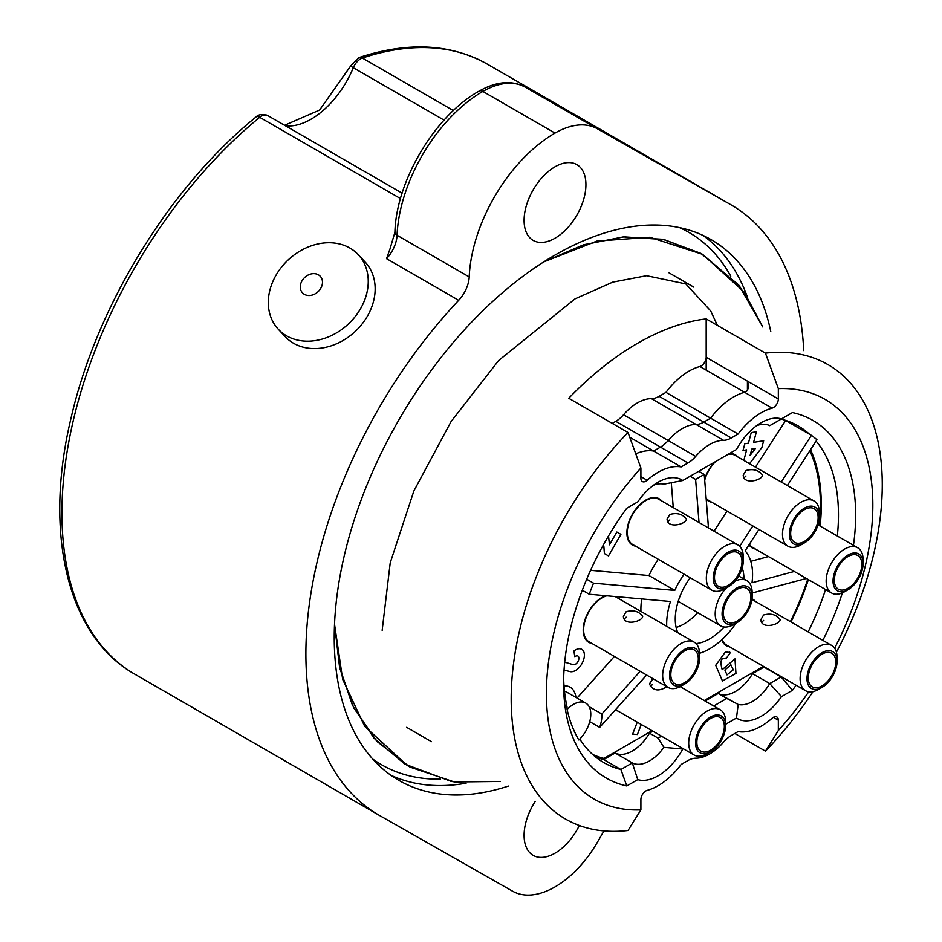 <?xml version="1.0" encoding="UTF-8"?>
<svg xmlns="http://www.w3.org/2000/svg" width="942" height="942" viewBox="0 0 942 942"><rect width="100%" height="100%" fill="white"/><g stroke="black" fill="none" stroke-linecap="round" stroke-linejoin="round"><path stroke-width="1.41" d="M652.888 731.204L649.485 733.17A35.231 20.335 120 0 1 615.126 752.999L632.306 762.926L615.126 752.999L603.728 759.582L620.908 769.508L632.306 762.926A35.231 20.335 120 0 0 663.874 747.359L658.081 738.128L661.484 736.161L658.081 738.128L649.485 733.17L658.081 738.128L663.874 747.359L682.773 749.02A47.383 27.353 -60 0 1 637.758 779.623L626.783 785.958A206.522 119.234 -60 0 1 563.587 683.574A206.522 119.234 -60 0 1 626.783 508.221L637.758 501.886A47.383 27.353 -60 0 1 658.081 482.222A47.383 27.353 -60 0 1 682.773 480.502L736.467 449.499A47.383 27.353 -60 0 1 761.16 422.711A47.383 27.353 -60 0 1 781.483 418.907L792.457 412.572A206.522 119.234 -60 0 1 853.464 545.312A206.522 119.234 -60 0 0 792.457 412.572L781.154 419.096A194.37 112.216 120 0 1 798.215 425.972A194.37 112.216 120 0 0 781.154 419.096L769.744 425.678A35.231 20.335 120 0 0 756.544 425.737A35.231 20.335 120 0 1 769.744 425.678L781.483 418.907A47.383 27.353 -60 0 0 761.16 422.711A47.383 27.353 -60 0 0 736.467 449.499L682.773 480.502L663.874 484.153A35.231 20.335 120 0 0 653.465 485.248A35.231 20.335 120 0 1 663.874 484.153L682.773 480.502A47.383 27.353 -60 0 0 658.081 482.222A47.383 27.353 -60 0 0 637.758 501.886L626.783 508.221A206.522 119.234 -60 0 0 563.587 683.574A206.522 119.234 -60 0 0 626.783 785.958L620.908 769.508L632.306 762.926L637.758 779.623L626.783 785.958L620.908 769.508A194.37 112.216 120 0 1 603.846 762.631A194.37 112.216 120 0 0 620.908 769.508L603.728 759.582A194.37 112.216 120 0 1 595.638 757.015M579.801 739.058A194.37 112.216 120 0 0 603.846 762.631A194.37 112.216 120 0 1 579.801 739.058M386.538 258.661L390.388 247.828L386.538 258.661L458.683 300.321A352.296 203.401 120 0 0 378.861 815.089A352.296 203.401 120 0 0 379.496 815.454L512.636 891.214A85.039 49.09 120 0 0 597.369 842.289L603.963 830.926L597.369 842.289A85.039 49.09 120 0 1 512.636 891.214L379.496 815.454A352.296 203.401 120 0 1 378.861 815.089A352.296 203.401 120 0 1 458.683 300.321L386.538 258.661A24.292 14.024 -60 0 0 397.053 235.264A24.292 14.024 -60 0 1 386.538 258.661M635.779 453.808A59.523 34.371 -60 0 1 653.642 451.053L660.472 447.12A24.292 14.024 120 0 0 668.208 440.526A43.732 25.246 -60 0 1 696.056 424.442A24.292 14.024 120 0 0 703.792 422.098L710.621 418.166L738.104 434.026A59.523 34.371 -60 0 1 772.063 408.157L744.58 392.284A7.041 4.062 120 0 0 747.418 390.553L748.819 385.996L747.418 381.121L778.339 398.972L778.339 388.646L765.446 353.132L706.182 318.914L706.182 370.112M710.621 418.166A59.523 34.371 -60 0 1 744.58 392.284M668.208 440.526L695.691 456.399A43.732 25.246 -60 0 1 723.55 440.314L696.056 424.442M653.642 451.053L681.125 466.926A59.523 34.371 -60 0 0 647.178 480.255A7.041 4.062 -60 0 1 642.362 481.55A7.041 4.062 -60 0 0 647.178 480.255L640.901 476.64L647.178 480.255A59.523 34.371 -60 0 1 681.125 466.926L687.954 462.981L660.472 447.12M524.082 220.357A43.732 25.246 120 0 0 533.137 240.387A43.732 25.246 120 0 0 555.003 238.22A43.732 25.246 120 0 0 583.569 199.68A43.732 25.246 120 0 0 576.869 164.638A43.732 25.246 120 0 0 543.169 176.354A43.732 25.246 120 0 0 524.082 220.357A43.732 25.246 120 0 0 533.137 240.387A43.732 25.246 120 0 0 555.003 238.22A43.732 25.246 120 0 0 583.569 199.68A43.732 25.246 120 0 0 576.869 164.638A43.732 25.246 120 0 0 543.169 176.354A43.732 25.246 120 0 0 524.082 220.357M555.003 255.082A312.202 180.252 120 0 0 351.048 530.193A312.202 180.252 120 0 0 398.902 780.376A312.202 180.252 120 0 0 508.386 786.075A312.202 180.252 120 0 1 398.902 780.376A312.202 180.252 120 0 1 351.048 530.193A312.202 180.252 120 0 1 555.003 255.082A312.202 180.252 120 0 1 711.104 239.621A312.202 180.252 120 0 0 555.003 255.082M770.78 331.584A312.202 180.252 120 0 0 711.104 239.621A312.202 180.252 120 0 1 770.78 331.584M803.738 350.612A352.296 203.401 120 0 0 731.145 204.897A352.296 203.401 120 0 0 730.509 204.532L597.369 128.771A85.039 49.09 120 0 0 555.003 133.081A121.483 70.132 120 0 0 469.21 276.924A24.292 14.024 -60 0 1 458.683 300.321A24.292 14.024 -60 0 0 469.21 276.924L397.053 235.264A121.483 70.132 120 0 1 482.846 91.421A121.483 70.132 120 0 0 397.053 235.264A7.289 3.992 2.4 0 1 394.91 232.285A7.289 3.992 2.4 0 0 397.053 235.264L469.21 276.924A121.483 70.132 120 0 1 555.003 133.081L482.846 91.421A85.039 49.09 120 0 1 525.212 87.123A85.039 49.09 120 0 0 482.846 91.421A7.289 4.204 60 0 0 479.195 91.056A7.289 4.204 60 0 1 482.846 91.421L555.003 133.081A85.039 49.09 120 0 1 597.369 128.771L525.212 87.123L658.352 162.872L525.212 87.123A7.289 5.946 119.6 0 0 525.177 87.1A7.289 5.946 119.6 0 1 525.212 87.123L730.509 204.532A352.296 203.401 120 0 1 731.145 204.897A352.296 203.401 120 0 1 803.738 350.612M524.082 835.33A43.732 25.246 120 0 0 533.137 855.348A43.732 25.246 120 0 0 579.318 825.498A43.732 25.246 120 0 1 533.137 855.348A43.732 25.246 120 0 1 524.082 835.33A43.732 25.246 120 0 1 535.162 801.536A43.732 25.246 120 0 0 524.082 835.33M792.457 690.298L781.483 696.633A47.383 27.353 -60 0 1 736.467 718.016L725.634 724.28L736.467 718.016L738.187 704.451A35.231 20.335 120 0 0 769.744 683.574L781.154 676.992A194.37 112.216 120 0 0 781.354 676.709A194.37 112.216 120 0 1 781.154 676.992L763.974 667.077L781.154 676.992L792.457 690.298L781.154 676.992L769.744 683.574L752.564 673.66L769.744 683.574L781.483 696.633A47.383 27.353 -60 0 1 736.467 718.016L738.187 704.451A35.231 20.335 120 0 0 769.744 683.574L781.483 696.633L792.457 690.298A206.522 119.234 -60 0 0 796.084 685.223A206.522 119.234 -60 0 1 792.457 690.298M842.383 592.848A206.522 119.234 -60 0 1 822.861 640.36A206.522 119.234 -60 0 0 842.383 592.848M778.339 730.521L778.339 720.206L773.358 717.321L778.339 720.206A7.041 4.062 -60 0 0 776.879 716.98A7.041 4.062 -60 0 1 778.339 720.206L778.339 730.521A230.814 133.258 120 0 0 808.731 691.769A230.814 133.258 120 0 1 778.339 730.521L765.446 751.151A262.394 151.497 120 0 0 813.028 691.593A262.394 151.497 120 0 1 765.446 751.151L778.339 730.521M706.182 357.312L778.339 398.972L778.339 388.646A230.814 133.258 120 0 1 834.636 648.237A230.814 133.258 120 0 0 778.339 388.646L765.446 353.132L706.182 318.914A262.394 151.497 -60 0 0 568.744 398.266A262.394 151.497 -60 0 1 637.463 343.359A262.394 151.497 -60 0 1 706.182 318.914L706.182 357.312A7.041 4.062 -60 0 1 699.906 366.497A59.523 34.371 120 0 0 665.959 392.367L659.129 396.311A24.292 14.024 -60 0 1 651.393 398.654A43.732 25.246 120 0 0 623.533 414.739A24.292 14.024 -60 0 1 615.797 421.333L612.241 423.382M703.792 422.098L731.286 437.971L738.104 434.026A59.523 34.371 -60 0 1 772.063 408.157A7.041 4.062 -60 0 0 778.339 398.972A7.041 4.062 -60 0 1 772.063 408.157L699.906 366.497M659.129 396.311L731.286 437.971A24.292 14.024 -60 0 1 723.55 440.314L651.393 398.654M623.533 414.739L695.691 456.399A24.292 14.024 -60 0 1 687.954 462.981L615.797 421.333M642.362 481.55A7.041 4.062 -60 0 1 640.901 478.324L640.901 467.997A230.814 133.258 120 0 0 546.407 693.489A230.814 133.258 120 0 0 640.901 809.873L628.008 830.503A262.394 151.497 120 0 1 565.53 819.057A262.394 151.497 120 0 0 628.008 830.503L640.901 809.873L640.901 799.546A7.041 4.062 -60 0 1 647.178 790.373A59.523 34.371 -60 0 0 681.125 764.492A59.523 34.371 -60 0 1 647.178 790.373A7.041 4.062 -60 0 0 640.901 799.546L640.901 809.873A230.814 133.258 120 0 1 546.407 693.489A230.814 133.258 120 0 1 640.901 467.997L640.901 478.324A7.041 4.062 -60 0 0 642.362 481.55M687.954 760.547L681.125 764.492L687.954 760.547A24.292 14.024 -60 0 1 695.691 758.216A43.732 25.246 -60 0 0 723.55 742.131A24.292 14.024 -60 0 1 731.286 735.537L738.104 731.593L731.286 735.537A24.292 14.024 -60 0 0 723.55 742.131A43.732 25.246 -60 0 1 695.691 758.216A24.292 14.024 -60 0 0 687.954 760.547M772.063 718.263A59.523 34.371 -60 0 1 738.104 731.593A59.523 34.371 -60 0 0 772.063 718.263A7.041 4.062 -60 0 1 776.879 716.98A7.041 4.062 -60 0 0 772.063 718.263M764.174 666.795A194.37 112.216 120 0 1 763.974 667.077L752.564 673.66A35.231 20.335 120 0 1 718.204 693.489L726.8 698.446L713.718 706.005L726.8 698.446L738.187 704.451L718.204 693.489L705.122 701.048M836.414 652.182A262.394 151.497 120 0 0 827.924 364.578A262.394 151.497 120 0 0 765.446 353.132A262.394 151.497 120 0 1 827.924 364.578A262.394 151.497 120 0 1 836.414 652.182M734.842 733.488L765.446 751.151L734.842 733.488M628.008 432.484A262.394 151.497 120 0 0 565.53 819.057A262.394 151.497 120 0 1 628.008 432.484L568.744 398.266L628.008 432.484L640.901 467.997L628.008 432.484M808.154 631.87A194.37 112.216 120 0 0 825.569 589.527A194.37 112.216 120 0 1 808.154 631.87M837.332 535.998A194.37 112.216 120 0 0 816.102 441.091A194.37 112.216 120 0 1 837.332 535.998M809.567 434.286A194.37 112.216 120 0 0 798.215 425.972A194.37 112.216 120 0 1 809.567 434.286M563.657 678.499A194.37 112.216 120 0 0 567.025 706.924L567.108 709.514A196.796 113.617 120 0 0 578.859 739.988A24.292 14.024 120 0 0 585.747 703.097A24.292 14.024 120 0 0 567.108 709.514A196.796 113.617 120 0 0 578.859 739.988A24.292 14.024 120 0 0 585.747 703.097A24.292 14.024 120 0 0 567.108 709.514L567.025 706.924A194.37 112.216 120 0 1 563.657 678.499M318.42 274.829A12.152 9.773 137 0 1 315.311 293.751A12.152 9.773 137 0 1 300.427 285.155A12.152 9.773 137 0 1 318.42 274.829A12.152 9.773 137 0 1 315.311 293.751A12.152 9.773 137 0 1 300.427 285.155A12.152 9.773 137 0 1 318.42 274.829M349.953 248.087A54.671 43.956 137 0 1 358.254 254.67A54.671 43.956 137 0 1 348.269 324.107A54.671 43.956 137 0 1 278.314 329.264A54.671 43.956 137 0 1 283.707 264.537A54.671 43.956 137 0 1 349.953 248.087A54.671 43.956 137 0 1 358.254 254.67A54.671 43.956 137 0 1 348.269 324.107A54.671 43.956 137 0 1 278.314 329.264A54.671 43.956 137 0 1 283.707 264.537A54.671 43.956 137 0 1 349.953 248.087M365.155 262.064A54.671 43.956 137 0 1 355.169 331.502A54.671 43.956 137 0 1 285.214 336.659A54.671 43.956 137 0 0 355.169 331.502A54.671 43.956 137 0 0 365.155 262.064L358.254 254.67L365.155 262.064M726.176 658.493C721.101 657.21 719.77 660.943 722.196 669.68L734.972 658.87L735.949 673.389L722.467 680.984L715.696 665.288L725.505 651.793L730.321 652.594L726.176 658.493L725.623 658.081M729.567 652.076L730.321 652.594M652.029 730.709L604.01 758.44A193.157 111.521 -60 0 1 592.577 754.401M763.456 666.383L704.275 700.554M807.741 579.236A193.157 111.521 -60 0 1 790.373 621.602M637.251 722.173L632.624 734.112L637.381 734.536L641.278 724.504M755.449 601.443A26.729 15.425 120 0 0 752.929 599.277A26.729 15.425 120 0 0 752.022 598.818M721.702 639.877A26.729 15.425 120 0 0 726.2 645.564A26.729 15.425 120 0 0 729.332 646.683M615.173 710.115A26.729 15.425 120 0 0 615.373 710.209A26.729 15.425 120 0 0 617.917 711.01M563.705 679.924L563.705 676.886M564.046 670.009L570.169 671.646A13.965 8.066 120 0 0 577.01 669.527A12.635 7.289 120 0 0 583.969 658.458A12.635 7.289 120 0 0 581.767 649.332A12.635 7.289 120 0 0 573.902 651.004L574.856 656.704A4.863 2.802 -60 0 1 577.893 656.056A4.863 2.802 -60 0 1 578.729 659.565A4.863 2.802 -60 0 1 576.057 663.827A6.335 3.662 -60 0 1 573.289 664.699L564.705 662.132M605.588 595.697A26.729 15.425 120 0 0 583.357 627.125A26.729 15.425 120 0 0 588.726 642.303A26.729 15.425 120 0 0 591.87 643.41M617.987 598.17A26.729 15.425 120 0 0 616.433 596.663M640.949 611.429A60.735 35.066 -60 0 1 641.737 598.924A60.735 35.066 -60 0 0 640.949 611.429M670.468 601.491A60.735 35.066 120 0 0 666.712 626.312A60.735 35.066 120 0 1 670.468 601.491L589.245 594.237A193.157 111.521 -60 0 1 593.542 583.169L586.689 579.212L593.542 583.169L674.755 590.422L648.991 575.538A60.735 35.066 -60 0 1 658.281 559.289A60.735 35.066 -60 0 0 648.991 575.538L590.575 570.322L648.991 575.538L674.755 590.422L593.542 583.169A193.157 111.521 -60 0 0 589.245 594.237L670.468 601.491M582.286 590.222L589.245 594.237L582.286 590.222M676.132 627.502A48.595 28.06 120 0 0 697.751 612.641A48.595 28.06 120 0 1 683.845 624.063A48.595 28.06 120 0 1 676.132 627.502M724.009 626.983A48.595 28.06 -60 0 1 695.985 643.551A48.595 28.06 -60 0 0 724.009 626.983M677.863 632.741A48.595 28.06 -60 0 1 690.215 577.729A48.595 28.06 -60 0 0 677.863 632.741M742.202 567.861A48.595 28.06 -60 0 1 743.98 579.024A48.595 28.06 -60 0 0 742.202 567.861M601.985 547.443A12.481 7.206 120 0 0 603.822 546.042L604.399 553.555L608.485 555.91L620.919 534.373L616.845 532.018L609.462 544.806L608.685 537.623L607.826 537.128M690.156 476.24L695.608 479.396L699.023 522.492L695.608 479.396L704.239 474.415L698.776 471.259L704.239 474.415L708.478 527.956L704.239 474.415L695.608 479.396L690.156 476.24M673.259 507.62L671.281 482.622L673.259 507.62M684.057 574.173A60.735 35.066 120 0 0 674.755 590.422A60.735 35.066 120 0 1 684.057 574.173M661.661 500.92A26.729 15.425 120 0 0 659.129 498.765A26.729 15.425 120 0 0 637.051 507.585A26.729 15.425 120 0 0 632.412 545.053A26.729 15.425 120 0 0 635.544 546.16M749.031 544.794A26.729 15.425 120 0 0 752.246 547.903A26.729 15.425 120 0 0 755.378 549.009M750.774 561.314L768.484 556.569L750.774 561.314M809.849 450.759A193.157 111.521 -60 0 1 819.387 525.636M794.259 571.453L752.01 582.768A60.735 35.066 120 0 0 745.122 550.846L758.946 529.463L745.122 550.846A60.735 35.066 120 0 1 752.01 582.768L794.259 571.453M787.347 485.554L816.949 439.773A193.157 111.521 -60 0 0 811.439 435.357L781.248 482.033L811.439 435.357A193.157 111.521 -60 0 1 816.949 439.773L787.347 485.554M750.115 455.398L751.81 449.051L755.425 448.486L750.115 455.398M749.538 463.723L761.878 447.474L763.668 440.774L753.588 442.363L756.414 431.789L751.245 432.602L748.431 443.176L744.816 443.741L743.026 450.429L746.641 449.864L743.827 460.426M737.822 456.952A26.729 15.425 120 0 0 735.29 454.798A26.729 15.425 120 0 0 730.651 453.549A26.729 15.425 120 0 0 729.402 453.585M714.448 462.216A26.729 15.425 120 0 0 704.616 479.184M706.194 499.107A26.729 15.425 120 0 0 708.561 501.085A26.729 15.425 120 0 0 711.705 502.192M785.663 420.485L811.439 435.357L785.663 420.485L755.484 467.15L785.663 420.485A193.157 111.521 -60 0 0 785.451 420.332M714.071 531.182L727.071 511.07L714.071 531.182M752.846 525.954L739.682 546.313L752.846 525.954M752.14 593.001L806.399 578.459L752.14 593.001M699.576 653.277A60.735 35.066 120 0 0 735.949 623.239A60.735 35.066 120 0 1 699.576 653.277M599.677 727.401L646.624 675.025L599.677 727.401L589.727 721.654L599.677 727.401A29.155 16.838 -60 0 0 601.856 714.036L589.115 706.677L601.856 714.036A29.155 16.838 -60 0 1 599.677 727.401M640.16 671.293L601.856 714.036L640.16 671.293M577.046 698.081L614.384 656.421L577.046 698.081M575.939 697.433A29.155 16.838 120 0 0 570.087 687.177A29.155 16.838 120 0 0 564.011 685.823M724.869 670.021L726.988 674.884L733.3 669.833L730.874 664.758L724.869 670.021M745.982 470.494C753.259 468.527 758.769 470.07 762.514 475.145C762.443 480.208 743.544 485.236 743.214 475.157L745.982 470.494C753.259 468.527 758.769 470.07 762.514 475.145C762.443 480.208 743.544 485.236 743.214 475.157L745.982 470.494M745.982 475.957L744.003 477.877L745.982 475.957M790.644 533.478A19.441 11.222 -60 0 1 799.134 513.92A19.441 11.222 -60 0 1 814.112 508.715A19.441 11.222 -60 0 1 814.112 531.158A19.441 11.222 -60 0 1 794.671 542.38A19.441 11.222 -60 0 1 790.644 533.478A19.441 11.222 -60 0 1 799.134 513.92A19.441 11.222 -60 0 1 814.112 508.715A19.441 11.222 -60 0 1 814.112 531.158A19.441 11.222 -60 0 1 794.671 542.38A19.441 11.222 -60 0 1 790.644 533.478M789.361 534.232A21.254 12.27 120 0 0 804.386 542.91A21.254 12.27 120 0 0 819.422 516.864A21.254 12.27 120 0 0 804.386 508.185A21.254 12.27 120 0 0 789.361 534.232A21.254 12.27 120 0 0 804.386 542.91A21.254 12.27 120 0 0 819.422 516.864A21.254 12.27 120 0 0 804.386 508.185A21.254 12.27 120 0 0 789.361 534.232M782.484 534.232A26.117 15.084 120 0 0 787.901 546.183A26.117 15.084 120 0 0 800.959 544.888A26.117 15.084 120 0 1 787.901 546.183A26.117 15.084 120 0 1 782.484 534.232A26.117 15.084 120 0 1 793.882 507.938A26.117 15.084 120 0 1 814.018 500.944A26.117 15.084 120 0 0 793.882 507.938A26.117 15.084 120 0 0 782.484 534.232M819.422 512.907A26.117 15.084 120 0 0 814.018 500.944A26.117 15.084 120 0 1 819.422 512.907L819.422 516.864L819.422 512.907M669.821 514.462C677.098 512.495 682.609 514.038 686.353 519.113C686.294 524.176 667.395 529.204 667.066 519.124L669.821 514.462C677.098 512.495 682.609 514.038 686.353 519.113C686.294 524.176 667.395 529.204 667.066 519.124L669.821 514.462M669.821 519.925L667.854 521.844L669.821 519.925M714.495 577.446A19.441 11.222 -60 0 1 722.973 557.888A19.441 11.222 -60 0 1 737.951 552.683A19.441 11.222 -60 0 1 737.951 575.126A19.441 11.222 -60 0 1 718.522 586.348A19.441 11.222 -60 0 1 714.495 577.446A19.441 11.222 -60 0 1 722.973 557.888A19.441 11.222 -60 0 1 737.951 552.683A19.441 11.222 -60 0 1 737.951 575.126A19.441 11.222 -60 0 1 718.522 586.348A19.441 11.222 -60 0 1 714.495 577.446M713.2 578.2A21.254 12.27 120 0 0 728.237 586.878A21.254 12.27 120 0 0 743.273 560.831A21.254 12.27 120 0 0 728.237 552.153A21.254 12.27 120 0 0 713.2 578.2A21.254 12.27 120 0 0 728.237 586.878A21.254 12.27 120 0 0 743.273 560.831A21.254 12.27 120 0 0 728.237 552.153A21.254 12.27 120 0 0 713.2 578.2M706.335 578.2A26.117 15.084 120 0 0 711.74 590.151A26.117 15.084 120 0 0 724.798 588.856A26.117 15.084 120 0 1 711.74 590.151A26.117 15.084 120 0 1 706.335 578.2A26.117 15.084 120 0 1 717.733 551.906A26.117 15.084 120 0 1 737.857 544.912A26.117 15.084 120 0 0 717.733 551.906A26.117 15.084 120 0 0 706.335 578.2M743.273 556.875A26.117 15.084 120 0 0 737.857 544.912A26.117 15.084 120 0 1 743.273 556.875L743.273 560.831L743.273 556.875M626.147 611.723C633.424 609.745 638.935 611.299 642.679 616.362C642.609 621.426 623.71 626.454 623.38 616.374L626.147 611.723C633.424 609.745 638.935 611.299 642.679 616.362C642.609 621.426 623.71 626.454 623.38 616.374L626.147 611.723M626.147 617.175L624.169 619.094L626.147 617.175M670.81 674.707A19.441 11.222 -60 0 1 679.3 655.137A19.441 11.222 -60 0 1 694.278 649.933A19.441 11.222 -60 0 1 694.278 672.376A19.441 11.222 -60 0 1 674.837 683.598A19.441 11.222 -60 0 1 670.81 674.707A19.441 11.222 -60 0 1 679.3 655.137A19.441 11.222 -60 0 1 694.278 649.933A19.441 11.222 -60 0 1 694.278 672.376A19.441 11.222 -60 0 1 674.837 683.598A19.441 11.222 -60 0 1 670.81 674.707M669.527 675.449A21.254 12.27 120 0 0 684.551 684.127A21.254 12.27 120 0 0 699.588 658.093A21.254 12.27 120 0 0 684.551 649.415A21.254 12.27 120 0 0 669.527 675.449A21.254 12.27 120 0 0 684.551 684.127A21.254 12.27 120 0 0 699.588 658.093A21.254 12.27 120 0 0 684.551 649.415A21.254 12.27 120 0 0 669.527 675.449M662.65 675.449A26.117 15.084 120 0 0 668.055 687.401A26.117 15.084 120 0 0 681.125 686.106A26.117 15.084 120 0 1 668.055 687.401A26.117 15.084 120 0 1 662.65 675.449A26.117 15.084 120 0 1 674.048 649.168A26.117 15.084 120 0 1 694.183 642.161A26.117 15.084 120 0 0 674.048 649.168A26.117 15.084 120 0 0 662.65 675.449M699.588 654.125A26.117 15.084 120 0 0 694.183 642.161A26.117 15.084 120 0 1 699.588 654.125L699.588 658.093L699.588 654.125M652.194 679.312L653.195 678.817L649.427 683.963L652.194 679.312M666.818 686.694C658.752 691.758 652.947 690.851 649.427 683.963C652.947 690.851 658.752 691.758 666.818 686.694M652.194 684.763L650.216 686.683L652.194 684.763M696.856 742.296A19.441 11.222 -60 0 1 705.346 722.738A19.441 11.222 -60 0 1 720.324 717.533A19.441 11.222 -60 0 1 720.324 739.976A19.441 11.222 -60 0 1 700.883 751.198A19.441 11.222 -60 0 1 696.856 742.296A19.441 11.222 -60 0 1 705.346 722.738A19.441 11.222 -60 0 1 720.324 717.533A19.441 11.222 -60 0 1 720.324 739.976A19.441 11.222 -60 0 1 700.883 751.198A19.441 11.222 -60 0 1 696.856 742.296M695.573 743.038A21.254 12.27 120 0 0 710.598 751.716A21.254 12.27 120 0 0 725.634 725.681A21.254 12.27 120 0 0 710.598 717.003A21.254 12.27 120 0 0 695.573 743.038A21.254 12.27 120 0 0 710.598 751.716A21.254 12.27 120 0 0 725.634 725.681A21.254 12.27 120 0 0 710.598 717.003A21.254 12.27 120 0 0 695.573 743.038M688.696 743.038A26.117 15.084 120 0 0 694.101 755.001A26.117 15.084 120 0 0 707.171 753.706A26.117 15.084 120 0 1 694.101 755.001A26.117 15.084 120 0 1 688.696 743.038A26.117 15.084 120 0 1 700.094 716.756A26.117 15.084 120 0 1 720.23 709.762A26.117 15.084 120 0 0 700.094 716.756A26.117 15.084 120 0 0 688.696 743.038M725.634 721.713A26.117 15.084 120 0 0 720.23 709.762A26.117 15.084 120 0 1 725.634 721.713L725.634 725.681L725.634 721.713M763.609 614.985C770.886 613.007 776.396 614.561 780.141 619.636C780.082 624.687 761.183 629.715 760.853 619.636L763.609 614.985C770.886 613.007 776.396 614.561 780.141 619.636C780.082 624.687 761.183 629.715 760.853 619.636L763.609 614.985M763.609 620.437L761.642 622.356L763.609 620.437M808.283 677.969A19.441 11.222 -60 0 1 816.761 658.411A19.441 11.222 -60 0 1 831.739 653.206A19.441 11.222 -60 0 1 831.739 675.649A19.441 11.222 -60 0 1 812.31 686.871A19.441 11.222 -60 0 1 808.283 677.969A19.441 11.222 -60 0 1 816.761 658.411A19.441 11.222 -60 0 1 831.739 653.206A19.441 11.222 -60 0 1 831.739 675.649A19.441 11.222 -60 0 1 812.31 686.871A19.441 11.222 -60 0 1 808.283 677.969M806.988 678.711A21.254 12.27 120 0 0 822.025 687.389A21.254 12.27 120 0 0 837.061 661.355A21.254 12.27 120 0 0 822.025 652.676A21.254 12.27 120 0 0 806.988 678.711A21.254 12.27 120 0 0 822.025 687.389A21.254 12.27 120 0 0 837.061 661.355A21.254 12.27 120 0 0 822.025 652.676A21.254 12.27 120 0 0 806.988 678.711M800.123 678.711A26.117 15.084 120 0 0 805.528 690.674A26.117 15.084 120 0 0 818.586 689.379A26.117 15.084 120 0 1 805.528 690.674A26.117 15.084 120 0 1 800.123 678.711A26.117 15.084 120 0 1 811.521 652.429A26.117 15.084 120 0 1 831.645 645.435A26.117 15.084 120 0 0 811.521 652.429A26.117 15.084 120 0 0 800.123 678.711M837.061 657.386A26.117 15.084 120 0 0 831.645 645.435A26.117 15.084 120 0 1 837.061 657.386L837.061 661.355L837.061 657.386M834.329 580.296A19.441 11.222 -60 0 1 842.807 560.737A19.441 11.222 -60 0 1 857.785 555.533A19.441 11.222 -60 0 1 857.785 577.976A19.441 11.222 -60 0 1 838.356 589.197A19.441 11.222 -60 0 1 834.329 580.296A19.441 11.222 -60 0 1 842.807 560.737A19.441 11.222 -60 0 1 857.785 555.533A19.441 11.222 -60 0 1 857.785 577.976A19.441 11.222 -60 0 1 838.356 589.197A19.441 11.222 -60 0 1 834.329 580.296M833.034 581.037A21.254 12.27 120 0 0 848.071 589.716A21.254 12.27 120 0 0 863.107 563.681A21.254 12.27 120 0 0 848.071 555.003A21.254 12.27 120 0 0 833.034 581.037A21.254 12.27 120 0 0 848.071 589.716A21.254 12.27 120 0 0 863.107 563.681A21.254 12.27 120 0 0 848.071 555.003A21.254 12.27 120 0 0 833.034 581.037M826.169 581.037A26.117 15.084 120 0 0 831.574 593.001A26.117 15.084 120 0 0 844.633 591.706A26.117 15.084 120 0 1 831.574 593.001A26.117 15.084 120 0 1 826.169 581.037A26.117 15.084 120 0 1 837.568 554.756A26.117 15.084 120 0 1 857.691 547.761A26.117 15.084 120 0 0 837.568 554.756A26.117 15.084 120 0 0 826.169 581.037M863.107 559.713A26.117 15.084 120 0 0 857.691 547.761A26.117 15.084 120 0 1 863.107 559.713L863.107 563.681L863.107 559.713M725.599 603.174A19.441 11.222 -60 0 1 746.829 588.385A19.441 11.222 -60 0 1 746.829 610.828A19.441 11.222 -60 0 1 727.389 622.05A19.441 11.222 -60 0 1 725.599 603.174A19.441 11.222 -60 0 1 746.829 588.385A19.441 11.222 -60 0 1 746.829 610.828A19.441 11.222 -60 0 1 727.389 622.05A19.441 11.222 -60 0 1 725.599 603.174M724.528 602.986A21.254 12.27 120 0 0 723.892 621.108A21.254 12.27 120 0 0 737.103 622.568A21.254 12.27 120 0 0 752.14 596.533A21.254 12.27 120 0 0 741.401 586.101A21.254 12.27 120 0 0 724.528 602.986A21.254 12.27 120 0 0 723.892 621.108A21.254 12.27 120 0 0 737.103 622.568A21.254 12.27 120 0 0 752.14 596.533A21.254 12.27 120 0 0 741.401 586.101A21.254 12.27 120 0 0 724.528 602.986M718.204 600.49A26.117 15.084 120 0 0 720.606 625.853A26.117 15.084 120 0 0 733.677 624.558A26.117 15.084 120 0 1 720.606 625.853A26.117 15.084 120 0 1 718.204 600.49A26.117 15.084 120 0 1 726.188 588.055A26.117 15.084 120 0 0 718.204 600.49M752.14 592.565A26.117 15.084 120 0 0 746.735 580.613A26.117 15.084 120 0 0 734.878 581.249A26.117 15.084 120 0 1 746.735 580.613A26.117 15.084 120 0 1 752.14 592.565L752.14 596.533L752.14 592.565M726.506 645.046L805.528 690.674L726.506 645.046A26.117 15.084 -60 0 1 722.114 639.5M751.94 599.453A26.117 15.084 -60 0 1 752.623 599.807L831.645 645.435L752.623 599.807M632.718 544.523L711.74 590.151L632.718 544.523A26.117 15.084 -60 0 1 627.301 532.571A26.117 15.084 -60 0 1 638.7 506.29A26.117 15.084 -60 0 1 658.835 499.284L737.857 544.912L658.835 499.284M752.552 547.373L831.574 593.001L752.552 547.373A26.117 15.084 -60 0 1 749.361 544.276M708.867 500.555L787.901 546.183L708.867 500.555A26.117 15.084 -60 0 1 706.111 498.082M704.698 480.208A26.117 15.084 -60 0 1 715.614 461.533M728.237 454.256A26.117 15.084 -60 0 1 734.984 455.316L814.018 500.944L734.984 455.316M589.033 641.773L668.055 687.401L589.033 641.773A26.117 15.084 -60 0 1 583.628 629.821A26.117 15.084 -60 0 1 606.836 595.803M790.974 621.956A194.37 112.216 120 0 0 808.389 579.613M820.152 526.083A194.37 112.216 120 0 0 810.532 449.699M792.387 424.359A194.37 112.216 120 0 0 789.243 421.675M566.848 692.182L585.747 703.097L566.848 692.182A24.292 14.024 120 0 0 564.493 691.275M632.306 762.926A35.231 20.335 120 0 0 663.874 747.359L682.773 749.02A47.383 27.353 -60 0 1 637.758 779.623L632.306 762.926M665.959 392.367L738.104 434.026L731.286 437.971A24.292 14.024 -60 0 1 723.55 440.314A43.732 25.246 -60 0 0 695.691 456.399A24.292 14.024 -60 0 1 687.954 462.981L681.125 466.926L629.762 437.265M400.491 198.574L259.721 117.303A352.296 203.401 120 0 0 72.263 425.042A352.296 203.401 120 0 0 134.906 674.248L378.861 815.089L134.906 674.248C67.459 636.545 43.061 533.031 71.333 416.882C96.991 305.361 170.196 186.492 256.165 116.879A7.289 3.25 50.6 0 1 259.721 117.303A12.152 7.018 -60 0 1 267.575 115.466A12.152 7.018 -60 0 0 259.721 117.303A352.296 203.401 120 0 0 72.263 425.042A352.296 203.401 120 0 0 134.906 674.248C67.459 636.545 43.061 533.031 71.333 416.882C96.991 305.361 170.196 186.492 256.165 116.879A7.289 3.25 50.6 0 1 259.721 117.303L400.491 198.574M487.191 64.056A352.296 203.401 120 0 0 362.364 58.039L453.373 110.579L362.364 58.039A7.289 4.981 -108.5 0 0 358.996 57.568C407.921 41.472 450.665 43.638 487.191 64.056A352.296 203.401 120 0 0 362.364 58.039A12.152 7.018 120 0 0 353.309 67.73A70.462 40.683 -60 0 1 285.473 125.804A70.462 40.683 -60 0 0 353.309 67.73L444.047 120.105L353.309 67.73A7.289 1.342 22.4 0 1 350.942 65.575A7.289 1.342 22.4 0 0 353.309 67.73A12.152 7.018 120 0 1 362.364 58.039A7.289 4.981 -108.5 0 0 358.996 57.568C407.921 41.472 450.665 43.638 487.191 64.056L731.145 204.897L487.191 64.056M747.418 389.387L747.418 381.121M702.732 235.276A312.202 180.252 -60 0 1 747.171 296.4M466.102 783.214A312.202 180.252 -60 0 1 390.954 775.29M730.78 276.171A307.339 177.449 120 0 0 679.476 227.599M372.679 758.993A307.339 177.449 120 0 0 440.397 779.128M406.626 727.318L431.46 741.66M669.02 272.827L693.854 287.169M278.314 329.264L285.214 336.659L278.314 329.264M402.104 193.145L267.575 115.466C262.041 113.982 258.249 114.453 256.165 116.879C258.249 114.453 262.041 113.982 267.575 115.466L402.104 193.145M284.566 125.274L319.609 110.037L350.942 65.575L358.996 57.568L350.942 65.575L319.609 110.037L284.566 125.274M390.259 248.064L394.91 232.285C396.135 180.923 435.228 115.36 479.195 91.056C496.505 81.318 511.836 80.011 525.177 87.1L658.069 162.719L525.177 87.1C511.836 80.011 496.505 81.318 479.195 91.056C435.228 115.36 396.135 180.923 394.91 232.285L390.259 248.064M804.386 542.91L800.959 544.888L804.386 542.91M728.237 586.878L724.798 588.856L728.237 586.878M684.551 684.127L681.125 686.106L684.551 684.127M615.173 596.557L694.183 642.161L615.173 596.557M710.598 751.716L707.171 753.706L710.598 751.716M615.585 709.667L694.101 755.001L615.585 709.667M680.159 686.636L720.23 709.762L680.159 686.636M822.025 687.389L818.586 689.379L822.025 687.389M848.071 589.716L844.633 591.706L848.071 589.716M818.056 524.882L857.691 547.761L818.056 524.882M737.103 622.568L733.677 624.558L737.103 622.568M678.193 601.361L720.606 625.853L678.193 601.361M738.681 575.962L746.735 580.613L738.681 575.962M717.368 325.379L710.727 310.978L685.823 283.942L646.565 275.712L612.83 282.117L575.079 298.838L498.636 360.515L451.088 421.545L413.856 491.017L390.223 562.821L382.158 630.351M334.528 624.275L342.676 679.37L364.684 726.317L407.403 765.646L452.984 781.754L500.379 781.448L454.397 781.978L409.982 767.094L376.918 741.401L353.697 707.807L339.874 668.467L334.528 624.263L339.556 667.018L352.449 705.252L374.021 738.222L404.895 764.15L451.571 781.53L500.379 781.448M702.602 254.34L744.18 292.079L762.773 326.956L738.728 285.002L700.86 253.363L662.815 239.28L623.251 236.913L583.487 244.826L543.722 261.923L596.851 241.105L649.839 237.278L702.602 254.34M543.722 261.923L583.899 244.696L624.075 236.854L664.039 239.539L702.332 254.199L739.246 285.638L762.773 326.956"/></g></svg>
